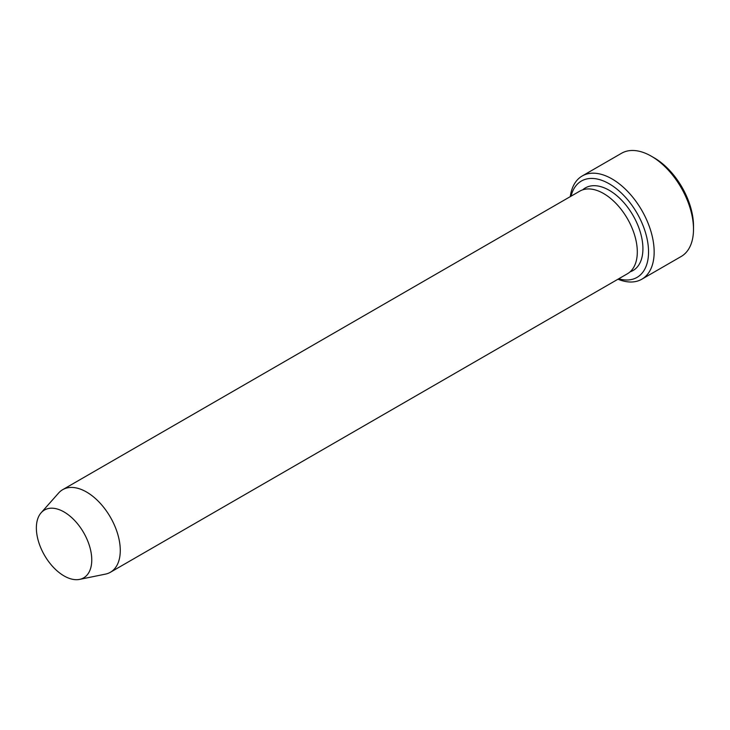 <?xml version="1.0" encoding="UTF-8"?>
<svg xmlns="http://www.w3.org/2000/svg" width="730" height="730" viewBox="0 0 730 730"><rect width="100%" height="100%" fill="white"/><g stroke="black" fill="none" stroke-linecap="round" stroke-linejoin="round"><path stroke-width="1.09" d="M618.721 278.787A55.635 32.12 -120 0 0 648.413 248.163A55.635 32.12 -120 0 0 612.406 185.794A55.635 32.12 -120 0 0 571.033 196.197M64.067 511.967A39.165 22.612 60 0 1 90.547 549.863A39.165 22.612 60 0 1 79.588 579.392A39.165 22.612 60 0 1 44.484 555.256A39.165 22.612 60 0 1 41.126 512.779A39.165 22.612 60 0 1 64.067 511.967M41.126 512.779L58.619 493.024A47.687 27.53 60 0 1 62.707 489.666A47.687 27.53 60 0 1 86.551 492.029A47.687 27.53 60 0 1 117.703 534.05A47.687 27.53 60 0 1 110.394 572.265A47.687 27.53 60 0 1 105.439 574.127L79.588 579.392M62.707 489.666L579.739 191.169A47.687 27.53 60 0 1 603.582 193.523A47.687 27.53 60 0 1 634.735 235.544A47.687 27.53 60 0 1 627.426 273.759L110.394 572.265M617.972 279.216A59.604 34.41 -120 0 0 641.816 279.216A59.604 34.41 -120 0 0 650.95 231.456A59.604 34.41 -120 0 0 612.014 178.923A59.604 34.41 -120 0 0 582.212 175.976A59.604 34.41 -120 0 0 570.285 196.625M582.212 175.976L621.549 153.263A59.604 34.41 60 0 1 651.352 156.211L651.352 156.211A59.604 34.41 60 0 1 693.5 229.22A59.604 34.41 60 0 1 681.154 256.504L641.816 279.216M654.162 157.835L651.352 156.211L654.162 157.835A55.635 32.12 60 0 1 693.5 225.971L693.5 229.22M582.713 189.827A47.687 27.53 60 0 1 609.203 190.284A47.687 27.53 60 0 1 641.059 234.859A47.687 27.53 60 0 1 630.072 271.852"/></g></svg>
